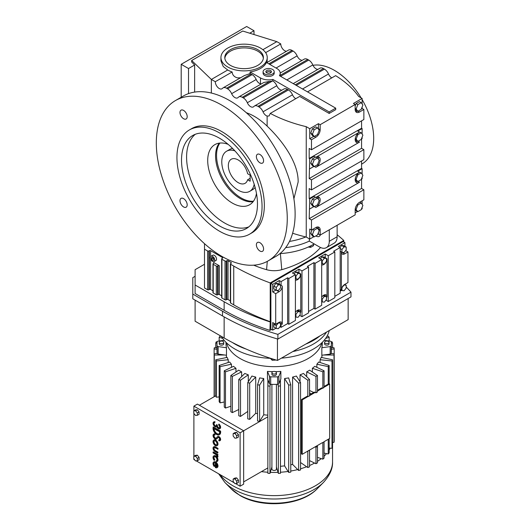 <?xml version="1.0" encoding="UTF-8"?>
<svg xmlns="http://www.w3.org/2000/svg" width="530" height="530" viewBox="0 0 530 530"><rect width="100%" height="100%" fill="white"/><g stroke="black" fill="none" stroke-linecap="round" stroke-linejoin="round"><path stroke-width="0.79" d="M215.564 155.972A34.722 20.047 60 0 1 219.281 143.12A34.722 20.047 60 0 0 215.564 155.972A34.722 20.047 60 0 0 228.205 188.051A34.722 20.047 60 0 0 253.102 201.705A34.722 20.047 60 0 1 228.205 188.051A34.722 20.047 60 0 1 215.564 155.972M253.472 201.208A34.722 20.047 60 0 1 228.874 187.103A34.722 20.047 60 0 1 216.551 155.403A34.722 20.047 60 0 1 219.89 143.047M246.357 112.744A55.557 32.078 60 0 1 267.127 126.14C282.848 141.119 298.503 162.975 298.145 182.009L293.898 198.757M234.916 150.884A23.148 13.363 -120 0 0 226.582 151.236L229.53 149.533A23.148 13.363 60 0 1 232.65 148.513M255.122 187.435A23.148 13.363 60 0 1 252.677 189.627L249.729 191.33A23.148 13.363 -120 0 0 254.201 184.288M292.62 233.233A119.217 68.827 0 0 0 306.247 237.056L306.247 126.677L309.739 128.691L309.739 138.727L311.488 139.734L315.834 137.224A6.148 3.551 120 0 0 320.18 129.698L320.18 124.682L355.173 104.476L355.173 109.491A6.148 3.551 120 0 0 356.451 112.307A6.148 3.551 120 0 0 359.519 112.002L363.865 109.491L363.865 119.528L311.488 149.765L309.195 148.446L309.195 158.477L309.739 158.795L309.195 178.55L311.488 179.869L363.865 149.632L363.865 159.662L311.488 189.906L309.195 188.581L309.195 198.618L309.739 198.935L309.195 218.685L311.488 220.01L363.865 189.766L363.865 199.803L359.519 202.314A6.148 3.551 120 0 0 355.173 209.84L355.173 214.855L320.18 235.062L320.18 230.047A6.148 3.551 120 0 0 318.908 227.231A6.148 3.551 120 0 0 315.834 227.536L311.488 230.047L311.488 220.01M215.286 81.713L211.357 79.447L227.721 70A23.148 13.363 0 0 0 232.133 71.987L215.286 81.713A5.552 3.206 -120 0 0 219.208 88.51A5.552 3.206 -120 0 0 221.984 88.788A5.552 3.206 -120 0 0 222.468 88.384A6.936 4.008 60 0 1 223.077 87.874L244.396 75.571L250.081 73.577A6.936 4.008 60 0 1 251.101 74.041L252.114 74.631L227.562 88.801A6.936 4.008 60 0 1 231.643 93.677A5.552 3.206 -120 0 0 234.903 97.573A5.552 3.206 -120 0 0 237.678 97.851A5.552 3.206 -120 0 0 238.169 97.447A6.936 4.008 60 0 1 238.778 96.937L263.847 82.461L269.803 81.368A11.574 6.685 0 0 0 272.394 81.044L243.257 97.864A6.936 4.008 60 0 1 247.338 102.741A5.552 3.206 -120 0 0 250.597 106.636A5.552 3.206 -120 0 0 253.373 106.914A5.552 3.206 -120 0 0 253.863 106.503A6.936 4.008 60 0 1 254.473 106L283.934 88.987A6.936 4.008 60 0 1 287.406 89.332L288.419 89.921L258.951 106.927A6.936 4.008 60 0 1 263.032 111.803A5.552 3.206 -120 0 0 266.298 115.699A5.552 3.206 -120 0 0 267.127 116.077L269.094 115.964L270.28 113.4A119.217 68.827 0 0 0 306.247 126.677M258.951 106.927L257.944 106.344A6.936 4.008 60 0 0 254.473 106M243.257 97.864L242.243 97.281A6.936 4.008 60 0 0 238.778 96.937M227.562 88.801L226.548 88.218A6.936 4.008 60 0 0 223.077 87.874M211.357 93.041L211.357 79.447L191.668 60.519L242.733 31.038L276.832 41.645L262.867 49.707M188.528 93.618L188.528 68.536L181.194 64.302L181.194 97.248M306.247 237.056L309.739 239.07L309.739 229.04L311.488 230.047M311.488 189.906L311.488 179.869M311.488 149.765L311.488 139.734M362.123 103.953L362.123 98.447L353.43 103.463L355.173 104.476M362.123 98.447L358.631 96.433A119.217 68.827 0 0 0 335.636 75.664L307.539 91.889M270.28 113.4L299.682 96.42L329.163 113.44L335.715 109.664L335.715 108.153L279.423 75.651A11.574 6.685 0 0 0 280.218 73.213A11.574 6.685 0 0 0 276.832 68.483L266.451 62.494A23.148 13.363 180 0 1 250.081 71.941L250.081 73.577M318.411 129.154A6.148 3.551 120 0 0 318.431 128.691L318.431 123.675L309.739 128.691M318.431 123.675L320.18 124.682M317.695 234.479L318.431 234.055L320.18 235.062M309.739 239.07L313.839 236.705M355.173 212.841L357.525 211.483M361.38 209.257L362.123 208.827L362.123 207.356M252.114 74.631A6.936 4.008 60 0 1 256.195 79.5A5.552 3.206 -120 0 0 259.455 83.395A5.552 3.206 -120 0 0 260.462 83.826L261.35 83.906M288.419 89.921A6.936 4.008 60 0 1 292.5 94.791A5.552 3.206 -120 0 0 295.76 98.686M249.716 33.211L254.002 30.733L246.669 26.5L181.194 64.302M188.528 68.536L194.643 65.005L194.643 92.094M191.668 60.519L191.668 62.03L194.643 65.005M232.133 71.987C232.425 75.048 234.247 77.022 237.579 77.903L240.607 77.758M272.394 81.044L272.87 80.944A6.936 4.008 60 0 1 276.799 85.728A5.552 3.206 -120 0 0 280.065 89.623A5.552 3.206 -120 0 0 281.914 90.16M329.282 229.808L329.282 241.282A13.886 8.016 -120 0 1 326.407 247.636A13.886 8.016 -120 0 1 319.457 246.953L309.328 241.097A55.557 32.078 0 0 1 285.683 247.643A55.557 32.078 0 0 0 309.328 241.097L309.328 238.831M289.486 241.428A55.557 32.078 0 0 0 305.823 236.956M309.739 138.727L313.839 136.362M309.195 178.55L361.573 148.307L363.865 149.632M361.573 138.9L361.573 148.307M309.195 218.685L361.573 188.448L363.865 189.766M361.573 179.041L361.573 188.448M314.396 206.64L315.834 207.469A6.148 3.551 120 0 0 319.848 202.049A6.148 3.551 120 0 0 318.908 197.127A6.148 3.551 120 0 0 315.834 197.432L314.085 196.425L309.739 198.935M315.834 197.432L359.519 172.21A6.148 3.551 120 0 0 355.504 177.623A6.148 3.551 120 0 0 356.451 182.545A6.148 3.551 120 0 0 359.519 182.24L358.088 181.412M309.195 198.618L361.573 168.374L362.123 168.692L357.776 171.197L359.519 172.21M309.739 208.966L313.839 206.601M361.38 179.153L362.123 178.723L362.123 177.252M315.834 207.469L359.519 182.24M312.468 134.15L314.151 129.817L317.516 127.869L315.767 126.862L312.402 128.803L310.726 133.143L312.402 135.534L314.151 136.541L312.468 134.15L310.726 133.143M318.431 229.523L318.431 229.04A6.148 3.551 120 0 0 317.907 226.946M318.431 234.055L318.431 232.577M310.726 233.485L312.402 235.876L314.151 236.89L312.468 234.492L310.726 233.485L312.223 229.616M309.195 158.477L361.573 128.24L362.123 128.552L357.776 131.062L359.519 132.069A6.148 3.551 120 0 0 355.504 137.482A6.148 3.551 120 0 0 356.451 142.411A6.148 3.551 120 0 0 359.519 142.106L358.088 141.278M314.396 166.499L315.834 167.328A6.148 3.551 120 0 0 319.848 161.915A6.148 3.551 120 0 0 318.908 156.986A6.148 3.551 120 0 0 315.834 157.291L314.085 156.284L309.739 158.795M315.834 157.291L359.519 132.069M361.573 160.987L361.573 168.374M318.411 199.393A6.148 3.551 120 0 0 317.907 196.842M310.726 203.381L312.402 205.773L314.151 206.779L312.468 204.388L310.726 203.381L312.402 199.048L315.516 197.253M361.38 139.012L362.123 138.588L362.123 137.111M315.834 167.328L359.519 142.106M309.739 168.832L313.839 166.466M361.573 120.847L361.573 128.24M318.411 159.258A6.148 3.551 120 0 0 317.907 156.701M315.516 157.112L312.402 158.907L310.726 163.247L312.402 165.638L314.151 166.645L312.468 164.254L310.726 163.247M355.703 111.578A6.148 3.551 120 0 0 357.518 111.128M361.38 108.908L362.123 108.484L362.123 107.007M361.202 102.648L362.884 105.039L361.202 109.372L357.843 111.313L356.16 108.922L357.843 104.589L361.202 102.648L359.459 101.641L356.094 103.582L355.173 105.947M355.173 109.001L356.094 110.306L357.843 111.313M250.081 71.941L260.462 77.936A11.574 6.685 0 0 0 272.87 79.434L329.163 111.929L329.163 113.44M272.87 79.434L272.87 80.944M362.123 174.198L362.123 168.692M362.123 204.302L362.123 200.81M362.123 108.484L363.865 109.491M362.123 134.057L362.123 128.552M329.163 111.929L335.715 108.153M326.407 247.636L334.264 243.104A13.886 8.016 -120 0 0 337.14 236.744L337.14 225.27M315.847 235.91A6.175 3.564 -120 0 0 316.125 236.082A6.175 3.564 -120 0 0 319.212 236.387A6.175 3.564 -120 0 0 320.279 235.002M355.193 209.376L356.094 210.655L357.843 211.662L355.266 208.754M220.944 57.525A23.148 13.363 0 0 0 227.721 66.972A23.148 13.363 0 0 0 252.949 69.867A23.148 13.363 0 0 0 267.239 57.525A23.148 13.363 0 0 0 260.462 48.071A23.148 13.363 0 0 0 235.234 45.176A23.148 13.363 0 0 0 220.944 57.525L220.944 60.87L223.203 66.462L227.721 70M267.06 62.845L267.239 57.525M254.002 34.543L254.002 30.733M286.531 51.244A5.552 3.206 -120 0 1 284.683 50.708A5.552 3.206 -120 0 1 280.754 43.91L276.832 41.645M267.239 62.381L288.552 50.072A6.936 4.008 60 0 1 292.023 50.416L268.783 63.838M302.226 60.307A5.552 3.206 -120 0 1 300.377 59.771A5.552 3.206 -120 0 1 297.118 55.875A6.936 4.008 60 0 0 293.037 51.006L292.023 50.416M280.211 73.014L304.253 59.135A6.936 4.008 60 0 1 307.718 59.479L280.158 75.392L280.218 73.213M317.921 69.37A5.552 3.206 -120 0 1 316.072 68.834A5.552 3.206 -120 0 1 312.813 64.938A6.936 4.008 60 0 0 308.732 60.062L307.718 59.479M293.229 83.621L319.948 68.198A6.936 4.008 60 0 1 323.419 68.542L295.263 84.8M331.773 77.897A5.552 3.206 -120 0 1 328.507 74.001A6.936 4.008 60 0 0 324.426 69.125L323.419 68.542M355.703 181.823A6.148 3.551 120 0 0 357.518 181.373M355.193 179.273L356.094 180.551L357.843 181.558L355.266 178.65M356.16 179.166L357.843 174.834L361.202 172.893L359.208 172.025M314.151 129.817L312.402 128.803M317.516 127.869L319.192 130.267L317.516 134.6L314.151 136.541M312.468 234.492L314.151 230.159L312.72 229.331M314.151 230.159L317.516 228.218L316.085 227.397M317.516 228.218L319.192 230.61L317.516 234.942L314.151 236.89M355.703 141.682A6.148 3.551 120 0 0 357.518 141.238M361.202 132.752L362.884 135.143L361.202 139.476L357.843 141.417L356.16 139.026L357.843 134.693L361.202 132.752L359.208 131.891M355.193 139.132L356.094 140.41L357.843 141.417M312.468 204.388L314.151 200.055L317.516 198.114L319.192 200.506L317.516 204.838L314.151 206.779M314.151 200.055L312.402 199.048M317.516 198.114L316.085 197.292M312.468 164.254L314.151 159.921L317.516 157.98L319.192 160.371L317.516 164.704L314.151 166.645M317.516 157.98L316.085 157.152M314.151 159.921L312.402 158.907M274.202 71.696L274.202 73.213A5.558 3.206 180 0 1 270.77 76.174A5.558 3.206 180 0 1 264.715 75.479A5.558 3.206 180 0 1 263.092 73.213L263.092 71.696A5.558 3.206 0 0 0 264.715 73.968A5.558 3.206 0 0 0 270.77 74.664A5.558 3.206 0 0 0 274.202 71.696A5.558 3.206 0 0 0 272.572 69.43A5.558 3.206 0 0 0 266.517 68.734A5.558 3.206 0 0 0 263.092 71.696M280.006 75.989A11.574 6.685 0 0 0 280.158 75.392M362.123 99.567A55.557 32.078 60 0 1 373.69 138.39A55.557 32.078 60 0 1 362.182 163.823L361.573 164.174M312.985 65.316A55.557 32.078 60 0 1 361.109 97.864M356.16 108.922L355.173 108.358M357.843 104.589L356.094 103.582M356.16 209.27L357.843 204.938L357.127 204.527M357.843 204.938L361.202 202.997L359.771 202.169M361.202 202.997L362.884 205.388L361.202 209.721L357.843 211.662M280.754 43.91L265.643 52.642M230.451 65.395A19.292 11.137 0 0 0 251.472 67.813A19.292 11.137 0 0 0 263.383 57.525A19.292 11.137 0 0 0 257.732 49.648A19.292 11.137 0 0 0 236.711 47.23A19.292 11.137 0 0 0 224.799 57.525A19.292 11.137 0 0 0 230.451 65.395M361.202 172.893L362.884 175.284L361.202 179.617L357.843 181.558M357.843 174.834L357.127 174.423M356.16 139.026L355.266 138.516M357.843 134.693L357.127 134.282M224.846 58.28A19.292 11.137 180 0 1 237.321 48.608A19.292 11.137 180 0 1 257.732 51.158A19.292 11.137 180 0 1 263.337 58.28M270.611 70.563A2.776 1.603 0 0 0 267.584 70.218A2.776 1.603 0 0 0 265.868 71.696A2.776 1.603 0 0 0 266.683 72.829A2.776 1.603 0 0 0 269.71 73.18A2.776 1.603 0 0 0 271.42 71.696A2.776 1.603 0 0 0 270.611 70.563M266.192 72.451A2.776 1.603 180 0 1 270.611 72.073A2.776 1.603 180 0 1 271.095 72.451M214.524 459.934A2.339 1.351 60 0 1 214.186 456.734A2.339 1.351 60 0 1 215.352 456.853A2.339 1.351 60 0 1 216.876 458.907A2.339 1.351 60 0 1 216.518 460.782A2.339 1.351 60 0 1 216.18 460.888L216.505 461.736A3.273 1.888 -120 0 0 216.989 461.59A3.273 1.888 -120 0 0 217.485 458.973A3.273 1.888 -120 0 0 215.352 456.091A3.273 1.888 -120 0 0 213.716 455.926A3.273 1.888 -120 0 0 214.193 460.404L214.855 459.742A2.339 1.351 60 0 1 214.358 456.661M214.193 460.404L214.855 459.742M216.18 460.888L216.505 460.696A2.339 1.351 60 0 0 216.671 460.669M217.141 461.484A3.273 1.888 -120 0 0 217.313 461.405A3.273 1.888 -120 0 0 217.817 458.781A3.273 1.888 -120 0 0 215.677 455.899A3.273 1.888 -120 0 0 214.047 455.74A3.273 1.888 -120 0 0 213.888 455.846M217.664 457.046A1.948 1.126 -120 0 0 216.671 454.945L217.664 455.515L217.989 454.568L213.365 451.898L213.04 452.845L215.922 454.608A1.769 1.02 60 0 1 217.002 456.661L217.989 456.853A1.948 1.126 -120 0 0 217.565 455.462M217.141 445.65A3.273 1.888 -120 0 0 217.313 445.571A3.273 1.888 -120 0 0 217.817 442.947A3.273 1.888 -120 0 0 215.677 440.066A3.273 1.888 -120 0 0 214.047 439.907A3.273 1.888 -120 0 0 213.888 440.013M219.499 439.82A1.405 0.808 60 0 1 219.089 439.741L218.83 440.728A2.339 1.351 -120 0 0 219.824 440.755A2.339 1.351 -120 0 0 220.182 438.886A2.339 1.351 -120 0 0 218.658 436.826A2.339 1.351 -120 0 0 217.485 436.707A2.339 1.351 -120 0 0 217.307 436.852L216.101 438.138A1.868 1.08 60 0 1 214.418 436.985A1.868 1.08 60 0 1 214.266 434.944M216.578 438.953A2.802 1.616 -120 0 0 216.75 438.873A2.802 1.616 -120 0 0 216.969 438.694L218.135 437.455M216.101 438.138A1.868 1.08 60 0 1 215.955 438.25A1.868 1.08 60 0 1 214.087 437.171A1.868 1.08 60 0 1 214.087 435.017A1.868 1.08 60 0 1 214.882 435.037L215.14 434.05A2.802 1.616 -120 0 0 213.948 434.017A2.802 1.616 -120 0 0 213.795 434.13M219.977 440.642A2.339 1.351 -120 0 0 220.149 440.562A2.339 1.351 -120 0 0 220.506 438.694A2.339 1.351 -120 0 0 218.983 436.634A2.339 1.351 -120 0 0 217.817 436.521A2.339 1.351 -120 0 0 217.664 436.634M219.4 434.686A5.141 2.968 -120 0 0 219.572 434.6A5.141 2.968 -120 0 0 220.632 432.248L220.632 431.155L213.365 426.961L213.04 428.247A5.141 2.968 -120 0 0 215.286 433.414A5.141 2.968 -120 0 0 219.241 434.792A5.141 2.968 -120 0 0 220.308 432.44L220.308 431.341L213.04 427.147M197.326 455.171L195.55 455.33L193.788 456.35L193.788 458.708L195.557 460.914L197.326 460.755L199.094 459.735L199.094 457.377L197.326 455.171L195.557 456.191L193.788 456.35M238.447 480.094L236.678 477.894L234.909 478.053L233.14 479.074L233.14 481.432L234.909 483.632L236.678 483.479L236.678 481.114L238.447 480.094L238.447 482.452L236.678 483.479M235.565 483.579L240.11 486.202L240.11 432.825L193.887 406.139L193.887 410.849M193.887 413.393L193.887 456.29M193.887 458.841L193.887 459.517L194.901 460.1M196.206 460.855L234.26 482.823M236.678 432.447L234.909 432.606L233.14 433.626L233.14 435.991L234.909 438.191L236.678 438.032L238.447 437.011L238.447 434.653L236.678 432.447L234.909 433.467L233.14 433.626M197.326 409.73L195.55 409.889L193.788 410.909L193.788 413.267L195.557 415.474L197.326 415.315L199.094 414.294L199.094 411.929L197.326 409.73L195.557 410.75L193.788 410.909M219.407 427.836A1.868 1.08 60 0 1 218.042 427.147A1.868 1.08 60 0 1 217.333 425.385L216.671 424.623L216.346 425.192A1.868 1.08 60 0 1 215.955 426.047A1.868 1.08 60 0 1 214.087 424.967A1.868 1.08 60 0 1 214.087 422.814A1.868 1.08 60 0 1 214.69 422.761L215.021 421.807A2.783 1.61 -120 0 0 213.961 421.834A2.783 1.61 -120 0 0 213.802 421.94M219.87 428.637A2.783 1.61 -120 0 0 220.043 428.558A2.783 1.61 -120 0 0 220.526 426.537A2.783 1.61 -120 0 0 218.983 424.099L218.658 425.047A1.868 1.08 60 0 1 219.599 426.67A1.868 1.08 60 0 1 219.261 427.955A1.868 1.08 60 0 1 217.817 427.452A1.868 1.08 60 0 1 217.002 425.577L217.333 425M216.565 426.729A2.783 1.61 -120 0 0 216.697 426.676L216.412 426.842A2.783 1.61 -120 0 0 216.671 426.617A2.783 1.61 -120 0 0 219.718 428.743A2.783 1.61 -120 0 0 220.202 426.729A2.783 1.61 -120 0 0 218.658 424.285M214.69 422.761L215.021 421.807M216.107 425.928A1.868 1.08 60 0 1 214.418 424.782A1.868 1.08 60 0 1 214.266 422.741M217.664 449.321L217.664 448.552L215.021 447.028A2.802 1.616 -120 0 0 213.623 446.889A2.802 1.616 -120 0 0 213.192 449.135A2.802 1.616 -120 0 0 215.021 451.606L217.664 453.13L217.664 452.368L215.021 450.844A1.868 1.08 60 0 1 213.802 449.195A1.868 1.08 60 0 1 214.087 447.698A1.868 1.08 60 0 1 215.021 447.79L217.989 449.129L217.989 448.367L215.352 446.843A2.802 1.616 -120 0 0 213.948 446.704A2.802 1.616 -120 0 0 213.795 446.81M217.664 453.13L217.989 452.183L215.352 450.652A1.868 1.08 60 0 1 214.18 449.155A1.868 1.08 60 0 1 214.266 447.631M214.193 466.506L214.524 466.036A2.339 1.351 60 0 1 214.186 462.836A2.339 1.351 60 0 1 215.352 462.955L215.352 467.533A3.273 1.888 -120 0 0 216.989 467.692A3.273 1.888 -120 0 0 217.485 465.075A3.273 1.888 -120 0 0 215.352 462.193A3.273 1.888 -120 0 0 213.716 462.027A3.273 1.888 -120 0 0 214.193 466.506L214.855 465.85A2.339 1.351 60 0 1 214.358 462.763M217.141 467.586A3.273 1.888 -120 0 0 217.313 467.506A3.273 1.888 -120 0 0 217.817 464.883A3.273 1.888 -120 0 0 215.677 462.001A3.273 1.888 -120 0 0 214.047 461.842A3.273 1.888 -120 0 0 213.888 461.948M197.326 415.315L197.326 412.95L195.557 410.75M197.326 412.95L199.094 411.929M214.882 435.037L214.816 434.236A2.802 1.616 -120 0 0 213.623 434.209A2.802 1.616 -120 0 0 213.623 437.442A2.802 1.616 -120 0 0 216.425 439.059A2.802 1.616 -120 0 0 216.644 438.886L217.843 437.608A1.405 0.808 60 0 1 217.956 437.522A1.405 0.808 60 0 1 218.658 437.588A1.405 0.808 60 0 1 219.572 438.82A1.405 0.808 60 0 1 219.354 439.946A1.405 0.808 60 0 1 218.757 439.933M240.11 486.202L243.648 484.162L243.648 430.784L197.425 404.099L193.887 406.139M240.11 432.825L267.855 416.812M197.326 460.755L197.326 458.397L195.557 456.191M197.326 458.397L199.094 457.377M236.678 481.114L234.909 478.915L236.678 477.894M217.664 455.515L217.664 454.753L213.04 452.083M236.678 438.032L236.678 435.673L238.447 434.653M234.909 478.915L233.14 479.074M215.352 440.258A3.273 1.888 -120 0 0 213.716 440.099A3.273 1.888 -120 0 0 213.219 442.716A3.273 1.888 -120 0 0 215.352 445.598A3.273 1.888 -120 0 0 216.989 445.757A3.273 1.888 -120 0 0 217.485 443.14A3.273 1.888 -120 0 0 215.352 440.258M214.69 421.999A2.783 1.61 -120 0 0 213.63 422.019A2.783 1.61 -120 0 0 213.63 425.232A2.783 1.61 -120 0 0 216.412 426.842M214.524 466.036L214.855 465.85M217.002 425.192L216.346 424.808M236.678 435.673L234.909 433.467M216.015 463.498L216.015 466.99A2.339 1.351 -120 0 0 216.518 466.884A2.339 1.351 -120 0 0 216.015 463.498M219.645 431.725L213.703 428.624A4.207 2.425 -120 0 0 215.538 432.858A4.207 2.425 -120 0 0 218.777 433.984A4.207 2.425 -120 0 0 219.645 432.056L219.645 431.725M215.352 441.02A2.339 1.351 -120 0 0 214.186 440.907A2.339 1.351 -120 0 0 213.828 442.775A2.339 1.351 -120 0 0 215.352 444.836A2.339 1.351 -120 0 0 216.518 444.948A2.339 1.351 -120 0 0 216.876 443.08A2.339 1.351 -120 0 0 215.352 441.02M267.855 415.175A48.151 27.799 180 0 1 263.741 414.758L259.614 421.337A60.188 34.748 180 0 1 257.553 421.019L257.553 384.78L259.68 377.89A48.151 27.799 0 0 0 263.741 378.519L259.614 385.098L259.614 421.337M257.553 413.711A48.151 27.799 180 0 1 255.732 413.301L249.696 419.363A60.188 34.748 180 0 1 247.762 418.846L247.762 382.607A60.188 34.748 0 0 0 249.696 383.13L255.732 377.062L255.732 413.301M247.762 411.426L240.514 416.428A60.188 34.748 180 0 1 238.772 415.725L238.772 379.487A60.188 34.748 0 0 0 240.514 380.195L248.292 374.823L248.292 381.779M238.772 409.505L232.359 412.618A60.188 34.748 180 0 1 231.603 412.188A60.188 34.748 180 0 1 230.855 411.75L230.855 375.512A60.188 34.748 0 0 0 231.603 375.949A60.188 34.748 0 0 0 232.359 376.38L232.359 412.618M230.855 406.245L225.475 408.047A60.188 34.748 180 0 1 224.256 407.04L224.256 370.801L233.551 366.316A48.151 27.799 0 0 0 235.963 368.304L225.475 371.808L225.475 408.047M224.256 401.972L220.069 402.86A60.188 34.748 180 0 1 219.168 401.74L219.168 365.508A60.188 34.748 0 0 0 220.069 366.621L220.069 402.86M219.168 396.91L216.306 397.202A60.188 34.748 180 0 1 215.756 396.016L215.756 359.777L227.151 357.399A48.151 27.799 0 0 0 228.238 359.738L216.306 360.963L216.306 397.202M199.386 405.231L215.756 395.784M243.648 481.896L267.855 467.917M216.339 463.902L216.339 466.804A2.339 1.351 -120 0 0 216.671 466.771M214.027 428.478A4.207 2.425 -120 0 0 215.776 432.573A4.207 2.425 -120 0 0 218.93 433.878M216.671 444.836A2.339 1.351 60 0 1 215.677 444.643A2.339 1.351 60 0 1 214.2 442.735A2.339 1.351 60 0 1 214.358 440.827M240.514 416.428L240.514 380.195M226.423 357.551L226.423 355.239M214.305 355.02A60.188 34.748 0 0 1 214.12 353.795L217.115 353.49A1.391 0.802 0 0 0 218.155 354.106L224.74 355.007L214.305 355.02L214.305 396.619M228.238 362.493L228.238 359.738M249.696 419.363L249.696 383.13M226.502 342.824A48.151 27.799 0 0 0 240.11 358.518A48.151 27.799 0 0 0 289.36 365.236A48.151 27.799 0 0 0 321.816 342.824M230.855 375.512L238.659 370.159A48.151 27.799 0 0 0 240.11 371.033A48.151 27.799 0 0 0 241.634 371.875L232.359 376.38M241.634 376.638L241.634 371.875M238.772 379.487L244.847 373.431A48.151 27.799 0 0 0 248.292 374.823M247.762 382.607L251.929 376.035A48.151 27.799 0 0 0 255.732 377.062M263.741 414.758L263.741 378.519M272.957 371.656A48.151 27.799 180 0 1 267.458 371.397L267.458 378.91L269.439 383.713A1.391 0.802 0 0 0 270.499 384.316L269.975 386.045A60.188 34.748 0 0 1 267.855 385.939L267.855 473.283A60.188 34.748 0 0 0 269.975 473.389L269.975 386.045M267.458 371.397L269.439 376.201A1.391 0.802 0 0 0 270.704 376.817A57.18 33.012 0 0 0 277.614 376.817A1.391 0.802 0 0 0 278.879 376.201L280.86 371.397A48.151 27.799 180 0 1 275.361 371.656M280.86 371.397L280.86 378.91L280.45 379.911L280.469 473.283A60.188 34.748 0 0 1 278.343 473.389L276.415 467.016M280.469 472.237A58.38 33.708 0 0 0 288.088 471.455L284.584 465.863A48.151 27.799 180 0 1 280.469 466.281M284.584 465.863L284.584 378.519A48.151 27.799 0 0 0 288.638 377.89L290.765 384.78L290.765 472.124A60.188 34.748 0 0 1 288.704 472.442L288.088 471.455M290.765 471.037A58.38 33.708 0 0 0 297.721 469.567L292.587 464.406A48.151 27.799 180 0 1 290.765 464.817M292.587 464.406L292.587 377.062A48.151 27.799 0 0 0 296.396 376.035L300.556 382.607L300.556 469.951A60.188 34.748 0 0 1 298.628 470.474L297.721 469.567M300.033 381.779L300.033 374.823A48.151 27.799 0 0 0 303.471 373.431L309.546 379.487L309.546 395.943A60.188 34.748 0 0 1 307.804 396.645L302.186 399.892L301.53 399.514L301.53 453.945L302.186 454.323L307.804 451.083L307.804 467.539L300.556 462.531M306.691 376.638L306.691 371.875A48.151 27.799 0 0 0 309.659 370.159L317.463 375.512A60.188 34.748 0 0 1 315.959 376.38L306.691 371.875M312.362 372.014L312.362 368.304A48.151 27.799 0 0 0 314.767 366.316L324.069 370.801A60.188 34.748 0 0 1 322.843 371.808L312.362 368.304M316.867 367.33L316.867 364.216A48.151 27.799 0 0 0 318.643 362.017L329.15 365.508L329.15 383.707M320.08 362.493L320.08 359.738A48.151 27.799 0 0 0 321.167 357.399L332.562 359.777L332.562 447.121A60.188 34.748 0 0 1 332.012 448.314L329.15 448.016M321.895 357.551L321.895 355.239M322.306 342.34L322.306 343.871A48.151 27.799 180 0 1 321.842 347.74L321.842 355.246L330.17 354.106A1.391 0.802 0 0 0 331.204 353.49A1.391 0.802 0 0 0 331.23 353.377A57.18 33.012 0 0 0 331.336 351.377L331.336 343.871A57.18 33.012 0 0 0 331.23 341.87A1.391 0.802 0 0 0 330.826 341.353A1.391 0.802 0 0 0 330.17 341.141L324.161 340.32M231.451 367.33L231.451 364.216L220.069 366.621M219.168 365.508L229.675 362.017A48.151 27.799 0 0 0 231.451 364.216M267.855 385.939L267.875 379.911M224.256 370.801A60.188 34.748 0 0 0 225.475 371.808M215.756 359.777A60.188 34.748 0 0 0 216.306 360.963M216.995 343.241L215.756 342.983A60.188 34.748 0 0 1 216.306 341.79L217.088 341.876A57.18 33.012 0 0 0 216.982 343.871A57.18 33.012 0 0 0 217.088 345.865A1.391 0.802 0 0 0 218.155 346.593L226.482 347.74A48.151 27.799 180 0 1 226.012 343.871L226.012 342.34M226.482 347.74L226.482 355.246L224.74 355.007M235.963 372.014L235.963 368.304M257.553 384.78A60.188 34.748 0 0 0 259.614 385.098M329.15 450.043A58.38 33.708 0 0 0 330.223 448.128M324.069 456.217A58.38 33.708 0 0 0 326.546 453.607L324.069 453.084M317.463 461.332A58.38 33.708 0 0 0 321.273 458.629L317.463 457.357M309.546 465.532A58.38 33.708 0 0 0 314.568 463.054L309.546 460.61M300.556 468.785A58.38 33.708 0 0 0 306.638 466.731M271.903 467.016L270.287 472.356A58.38 33.708 0 0 0 278.031 472.356M261.442 471.62A58.38 33.708 0 0 0 267.855 472.237M216.982 347.74L214.305 347.74A60.188 34.748 0 0 0 214.12 348.965L214.12 396.725M331.336 347.74L334.013 347.74A60.188 34.748 0 0 1 334.198 348.965L334.198 353.795A60.188 34.748 0 0 1 334.013 355.02L323.578 355.007M309.354 450.182L309.546 450.374A60.188 34.748 180 0 1 307.804 451.083L316.755 445.916L317.463 446.399A60.188 34.748 180 0 1 315.959 447.274L315.959 463.724L314.568 463.054M307.804 467.539A60.188 34.748 0 0 0 309.546 466.831L309.546 450.374M326.897 336.424L328.249 336.139A60.188 34.748 0 0 1 329.15 337.252L325.625 338.425M317.463 390.312L321.683 387.88L322.843 388.265A60.188 34.748 0 0 0 324.069 387.258L324.069 370.801M322.843 442.702L324.062 441.695A60.188 34.748 180 0 1 322.843 442.702L322.843 459.159A60.188 34.748 0 0 0 324.069 458.145L324.069 441.695L329.68 438.449L329.68 384.011L324.069 387.258M309.546 392.803L311.349 393.843M309.546 390.477L313.694 392.492M322.843 371.808L322.843 388.265M322.843 459.159L321.273 458.629M332.562 347.74L332.562 342.983L331.329 343.241M328.249 439.277L328.249 453.965A60.188 34.748 0 0 0 329.15 452.852L329.15 438.754M329.15 365.508A60.188 34.748 0 0 1 328.249 366.621L316.867 364.216M321.842 347.74L330.17 346.593A1.391 0.802 0 0 0 331.23 345.865A57.18 33.012 0 0 0 331.336 343.871M329.077 342.353L329.077 343.871A2.259 1.305 180 0 1 327.686 345.07A2.259 1.305 180 0 1 325.228 344.792A2.259 1.305 180 0 1 324.565 343.871L324.565 342.353A2.259 1.305 180 0 1 325.957 341.154A2.259 1.305 180 0 1 328.421 341.433A2.259 1.305 180 0 1 329.077 342.353A2.259 1.305 180 0 1 327.686 343.559A2.259 1.305 180 0 1 325.228 343.274A2.259 1.305 180 0 1 324.565 342.353M317.463 389.815L317.894 390.06M331.23 341.876L332.012 341.79A60.188 34.748 0 0 1 332.562 342.983M334.013 355.02L334.013 442.365L332.562 442.365M332.562 359.777A60.188 34.748 0 0 1 332.012 360.963L320.08 359.738M309.546 394.883L314.403 392.081L315.959 392.836A60.188 34.748 0 0 0 317.463 391.968L317.463 375.512M315.959 376.38L315.959 392.836M309.546 379.487A60.188 34.748 0 0 1 307.804 380.195L300.033 374.823M288.704 472.442L288.704 385.098L284.584 378.519M280.469 385.939A60.188 34.748 0 0 1 278.343 386.045L277.819 384.316A1.391 0.802 0 0 0 278.879 383.713L280.45 379.911M288.704 385.098A60.188 34.748 0 0 0 290.765 384.78M329.15 337.252L329.15 341.002M301.53 399.514L307.208 396.235L307.804 396.645L307.804 380.195M332.012 360.963L332.012 448.314M328.249 453.965L326.546 453.607M328.249 366.621L328.249 384.084M315.959 463.724A60.188 34.748 0 0 0 317.463 462.856L317.463 446.399M315.959 447.274L315.111 446.863M298.628 470.474L298.628 383.13L292.587 377.062M298.628 383.13A60.188 34.748 0 0 0 300.556 382.607M276.415 372.762L276.415 374.273A2.259 1.305 180 0 1 275.024 375.478A2.259 1.305 180 0 1 272.566 375.194A2.259 1.305 180 0 1 271.903 374.273L271.903 372.762A2.259 1.305 180 0 1 273.294 371.557A2.259 1.305 180 0 1 275.759 371.841A2.259 1.305 180 0 1 276.415 372.762A2.259 1.305 180 0 1 275.024 373.961A2.259 1.305 180 0 1 272.566 373.683A2.259 1.305 180 0 1 271.903 372.762M270.287 472.356L269.975 473.389M222.699 338.425L219.168 337.252L219.168 341.002M219.168 337.252A60.188 34.748 0 0 1 220.069 336.139L221.421 336.424A55.557 32.078 0 0 0 234.876 349.018A55.557 32.078 0 0 0 270.717 358.353M224.157 340.32L218.155 341.141A1.391 0.802 0 0 0 217.088 341.87M223.753 342.353L223.753 343.871A2.259 1.305 180 0 1 222.361 345.07A2.259 1.305 180 0 1 219.904 344.792A2.259 1.305 180 0 1 219.241 343.871L219.241 342.353A2.259 1.305 180 0 1 220.632 341.154A2.259 1.305 180 0 1 223.09 341.433A2.259 1.305 180 0 1 223.753 342.353A2.259 1.305 180 0 1 222.361 343.559A2.259 1.305 180 0 1 219.904 343.274A2.259 1.305 180 0 1 219.241 342.353M215.756 347.74L215.756 342.983M276.415 384.363L276.415 469.13A2.259 1.305 180 0 1 275.024 470.335A2.259 1.305 180 0 1 272.566 470.05A2.259 1.305 180 0 1 271.903 469.13L271.903 384.363M334.013 442.365A60.188 34.748 0 0 0 334.198 441.139L334.198 353.795L331.204 353.49M216.982 343.871L216.982 351.377A57.18 33.012 0 0 0 217.088 353.377A1.391 0.802 0 0 0 217.115 353.49M334.198 348.965L331.336 349.25M315.111 392.425L309.546 395.638M329.68 384.011L329.031 383.634L324.069 386.502M278.343 386.045L278.343 473.389M322.512 388.152L317.463 391.067M316.755 445.916L322.512 442.59M270.499 384.316A1.391 0.802 0 0 0 270.704 384.329A57.18 33.012 0 0 0 277.614 384.329A1.391 0.802 0 0 0 277.819 384.316M216.982 349.25L214.12 348.965M302.186 399.892L302.186 454.323M281.423 358.141A55.557 32.078 0 0 0 329.243 330.534M234.876 344.03A55.557 32.078 0 0 0 246.026 349.012A55.557 32.078 0 0 1 234.876 344.03A55.557 32.078 0 0 1 232.398 342.506A55.557 32.078 0 0 0 234.876 344.03M292.818 351.562A55.557 32.078 0 0 0 326.493 332.125A55.557 32.078 0 0 1 292.818 351.562M270.313 358.346L272.235 360.274L276.084 360.036M272.235 360.274L272.235 358.843M279.973 253.605A55.557 32.078 0 0 0 314.23 243.932M313.548 244.33L313.548 245.695L310.6 247.397L310.6 245.92M253.698 265.172A85.906 49.595 0 0 0 266.57 269.684A17.179 9.918 0 0 0 281.761 269.684A85.906 49.595 0 0 0 320.524 247.497M310.6 247.397L308.261 247.033M337.14 234.744A211.536 122.132 180 0 1 343.784 240.448L270.221 282.921A211.536 122.132 180 0 1 233.737 266.067L230.623 264.271A0.875 0.503 180 0 1 230.365 263.913A0.875 0.503 180 0 1 230.623 263.556L231.153 263.251A0.875 0.503 0 0 0 231.405 262.893A0.875 0.503 0 0 0 231.153 262.535L228.032 260.733A0.875 0.503 0 0 0 226.8 260.733L226.27 261.045A0.875 0.503 180 0 1 225.031 261.045L221.911 259.243A0.875 0.503 180 0 1 221.659 258.885A0.875 0.503 180 0 1 221.911 258.527L222.448 258.223A0.875 0.503 0 0 0 222.699 257.865A0.875 0.503 0 0 0 222.448 257.507L210.622 250.683A0.875 0.503 0 0 0 209.383 250.683L208.853 250.988A0.875 0.503 180 0 1 207.614 250.988L204.5 249.193L204.5 243.674M270.221 282.921L270.221 321.697A211.536 122.132 180 0 1 233.737 304.849L230.623 303.047A0.875 0.503 180 0 1 230.365 302.69L230.365 263.913M212.954 290.804L210.622 289.459A0.875 0.503 0 0 0 209.383 289.459L208.853 289.764A0.875 0.503 180 0 1 207.614 289.764L204.5 287.969L204.5 249.193M271.532 329.455L269.916 330.382L270.221 321.697M343.784 240.448L343.784 241.958M275.706 324.281L272.685 322.538L272.685 330.124L270.876 329.077L270.876 283.298L272.685 284.345L272.685 291.931L275.706 293.673L278.985 291.772A4.644 2.683 120 0 0 282.271 286.087L282.271 324.281A4.644 2.683 120 0 0 281.311 322.154A4.644 2.683 120 0 0 278.985 322.379L275.706 324.281L275.706 293.673M344.937 246.324L344.937 242.627L343.129 241.581L270.876 283.298M230.365 300.861L228.032 299.516A0.875 0.503 0 0 0 226.8 299.516L226.27 299.821A0.875 0.503 180 0 1 225.031 299.821L221.911 298.019A0.875 0.503 180 0 1 221.659 297.661L221.659 258.885M213.736 262.535L219.327 265.762A0.875 0.503 0 0 0 218.088 265.762L217.558 266.067A0.875 0.503 180 0 1 216.326 266.067L213.206 264.271A0.875 0.503 180 0 1 212.954 263.913A0.875 0.503 180 0 1 213.206 263.556L213.736 263.251A0.875 0.503 0 0 0 213.994 262.893A0.875 0.503 0 0 0 213.736 262.535L213.736 263.251M221.659 295.833L219.327 294.488A0.875 0.503 0 0 0 218.088 294.488L217.558 294.793A0.875 0.503 180 0 1 216.326 294.793L213.206 292.997A0.875 0.503 180 0 1 212.954 292.639L212.954 263.913M214.127 261.548L215.895 260.528A3.081 1.776 -120 0 0 216.366 258.064A3.081 1.776 -120 0 0 214.358 255.354A3.081 1.776 -120 0 0 212.815 255.202L211.053 256.222A3.081 1.776 -120 0 0 210.576 258.686A3.081 1.776 -120 0 0 212.59 261.396A3.081 1.776 -120 0 0 214.127 261.548A3.081 1.776 -120 0 0 214.597 259.084A3.081 1.776 -120 0 0 212.59 256.374A3.081 1.776 -120 0 0 211.053 256.222M204.5 264.265L195.106 269.69L195.106 285.001L224.144 301.762A213.689 123.371 0 0 0 269.916 321.869M345.633 250.61L347.958 251.955L347.958 282.563L344.672 284.458A4.644 2.683 120 0 0 341.386 290.148L341.386 251.955A4.644 2.683 120 0 0 342.353 254.082A4.644 2.683 120 0 0 344.672 253.85L347.958 251.955M344.937 242.627L338.372 246.417L340.18 247.464L340.18 251.26L341.386 251.955M279.257 284.252L279.257 280.549L272.685 284.345M279.257 280.549L281.066 281.596L287.631 277.806L288.843 278.502L295.409 274.706L292.394 272.963L298.96 269.174L301.981 270.916L308.546 267.12L307.34 266.424L313.906 262.635L315.118 263.331L321.683 259.541L318.662 257.799L325.235 254.002L328.249 255.745L334.821 251.955L333.615 251.26L340.18 247.464M195.106 285.001L195.106 293.514L224.144 310.275A213.689 123.371 0 0 0 269.916 330.382M195.106 276.315L192.794 277.647L192.794 294.064L222.507 311.223A216.008 124.709 0 0 0 277.886 334.364L350.979 292.162A216.008 124.709 0 0 0 346.203 287.008M279.946 326.725L281.066 327.374L287.631 323.578L288.843 324.281L295.409 320.484L295.409 274.706M272.685 330.124L275.892 328.269M340.18 291.149L341.578 290.347M334.821 296.336L340.18 293.242L340.18 251.26M325.923 300.179L328.249 301.524L334.821 297.734L334.821 251.955M308.546 311.507L313.906 308.414L315.118 309.109L321.683 305.32L321.683 259.541M299.649 315.35L301.981 316.695L308.546 312.899L308.546 267.12M346.203 247.053L344.069 246.867L341.936 249.517L341.936 252.366L344.069 252.552L346.203 249.902L346.203 247.053L343.791 245.662L341.658 245.469L340.094 247.411M272.685 291.931L275.892 290.076M274.407 323.532L273.838 324.241L273.838 327.083L276.249 328.481L278.382 328.673L280.516 326.016L280.516 323.174L279.072 322.339M273.838 286.048L273.838 288.89L276.249 290.288L278.382 290.48L280.516 287.823L280.516 284.981L278.104 283.583L275.971 283.398L273.838 286.048L276.249 287.439L276.249 290.288M288.843 324.281L288.843 278.502M315.118 309.109L315.118 263.331M298.96 272.87L298.96 269.174M295.409 280.045A4.644 2.683 120 0 0 300.199 276.474L300.225 273.599L297.807 272.208L295.674 272.016L294.117 273.957M328.249 301.524L328.249 255.745M325.235 257.706L325.235 254.002M326.5 296.721L327.043 297.032L327.043 258.839A4.644 2.683 120 0 1 326.5 261.257M313.906 308.414L313.906 262.635M301.981 316.695L301.981 270.916M300.225 311.885L300.768 312.203L300.768 274.01A4.644 2.683 120 0 1 300.225 276.421M280.516 285.074L281.066 285.385L281.066 281.596M281.066 327.374L281.066 323.578L282.271 324.281M287.631 323.578L287.631 277.806M326.5 258.435L324.367 258.243L322.233 260.892L322.233 263.741L324.367 263.933L326.5 261.277L326.5 258.435L324.082 257.037L321.948 256.851L320.385 258.792M192.794 294.064L192.794 298.794L222.507 315.953A216.008 124.709 0 0 0 277.886 339.094L277.886 334.364M277.886 339.094L350.979 296.893L350.979 292.162M325.235 295.899A4.644 2.683 120 0 0 324.996 294.706M326.5 296.628L324.367 296.436L322.233 299.092L322.233 301.934L324.367 302.127L326.5 299.47L326.5 296.628L323.664 295.197M298.96 311.064A4.644 2.683 120 0 0 298.721 309.871M300.225 311.792L298.092 311.607L295.959 314.257L295.959 317.106L298.092 317.291L300.225 314.641L300.225 311.792L297.39 310.361M212.59 257.434L211.503 257.534L211.503 258.985L212.59 260.336L213.676 260.237L213.676 258.786L212.59 257.434M340.18 289.453L341.386 290.148M341.936 287.737L341.936 290.559L344.069 290.745L346.203 288.095L346.203 285.246L343.937 284.981M341.936 290.559L340.18 289.546M346.203 285.246L344.752 284.411M344.069 285.06L341.956 287.684M341.936 249.517L340.18 248.504M344.069 246.867L341.658 245.469M341.936 252.366L341.393 252.048M281.066 285.385L282.271 286.087M280.516 323.174L278.382 322.982L276.249 325.639L276.249 328.481M276.249 325.639L273.838 324.241M280.516 284.981L278.382 284.789L276.249 287.439M278.382 284.789L275.971 283.398M300.225 273.599L298.092 273.414L295.959 276.064L295.409 275.746M298.092 273.414L295.674 272.016M295.959 276.064L295.959 278.912L295.409 278.594M295.959 278.912L298.092 279.098L300.225 276.448M327.043 297.032A4.644 2.683 120 0 0 326.082 294.912A4.644 2.683 120 0 0 323.764 295.137A4.644 2.683 120 0 0 321.683 297.191M321.683 264.874A4.644 2.683 120 0 0 326.473 261.303M300.768 312.203A4.644 2.683 120 0 0 299.808 310.077A4.644 2.683 120 0 0 297.489 310.308A4.644 2.683 120 0 0 295.409 312.362M322.233 263.741L321.683 263.423M322.233 260.892L321.683 260.581M324.367 258.243L321.948 256.851M322.233 299.092L321.683 298.774M324.367 296.436L323.022 295.66M322.233 301.934L321.683 301.616M295.959 314.257L295.409 313.945M298.092 311.607L296.747 310.832M295.959 317.106L295.409 316.788M212.59 260.336L213.676 259.707M211.503 258.985L213.093 258.064M348.15 298.522L348.15 319.616L305.691 344.129A55.557 32.078 0 0 0 319.901 335.927M277.442 338.962L277.442 360.44L305.691 344.129M195.106 300.132L195.106 321.22L224.144 337.988A213.689 123.371 0 0 0 277.442 360.44M226.582 151.236A23.148 13.363 -120 0 0 223.031 169.779A23.148 13.363 -120 0 0 238.156 190.184A23.148 13.363 -120 0 0 249.729 191.33M250.14 175.172L247.623 173.721A13.886 8.016 -120 0 0 238.156 159.941A13.886 8.016 -120 0 0 231.213 159.252A13.886 8.016 -120 0 0 229.079 170.382A13.886 8.016 -120 0 0 238.156 182.618A13.886 8.016 -120 0 0 245.098 183.307A13.886 8.016 -120 0 0 247.623 179.769L250.14 181.22L250.14 175.172M247.623 179.769L250.14 178.319M187.189 116.653A5.095 2.942 -120 0 0 184.97 111.525A5.095 2.942 -120 0 0 181.048 110.16A5.095 2.942 -120 0 0 179.988 112.493A5.095 2.942 -120 0 0 182.214 117.62A5.095 2.942 -120 0 0 186.136 118.985A5.095 2.942 -120 0 0 187.189 116.653M183.592 206.939A5.095 2.942 -120 0 0 186.136 207.19A5.095 2.942 -120 0 0 186.918 203.109A5.095 2.942 -120 0 0 183.592 198.624A5.095 2.942 -120 0 0 181.048 198.372A5.095 2.942 -120 0 0 180.266 202.453A5.095 2.942 -120 0 0 183.592 206.939M259.985 162.836A5.095 2.942 -120 0 0 262.529 163.088A5.095 2.942 -120 0 0 263.311 159.007A5.095 2.942 -120 0 0 259.985 154.522A5.095 2.942 -120 0 0 257.434 154.27A5.095 2.942 -120 0 0 256.652 158.351A5.095 2.942 -120 0 0 259.985 162.836M263.582 248.968A5.095 2.942 -120 0 0 261.363 243.84A5.095 2.942 -120 0 0 257.434 242.475A5.095 2.942 -120 0 0 256.381 244.807A5.095 2.942 -120 0 0 258.607 249.935A5.095 2.942 -120 0 0 262.529 251.299A5.095 2.942 -120 0 0 263.582 248.968M156.31 142.928A92.598 53.457 60 0 1 175.49 100.541A92.598 53.457 60 0 1 246.841 125.345A92.598 53.457 60 0 1 287.26 218.532A92.598 53.457 60 0 1 268.087 260.919A92.598 53.457 60 0 1 196.729 236.115A92.598 53.457 60 0 1 156.31 142.928M189.402 129.929L191.694 128.605A60.188 34.748 60 0 1 238.076 144.73A60.188 34.748 60 0 1 264.344 205.302A60.188 34.748 60 0 1 251.882 232.856L249.59 234.174A60.188 34.748 60 0 1 203.209 218.049A60.188 34.748 60 0 1 176.934 157.483A60.188 34.748 60 0 1 189.402 129.929A60.188 34.748 60 0 1 235.784 146.055A60.188 34.748 60 0 1 262.052 206.627A60.188 34.748 60 0 1 249.59 234.174M175.49 100.541L183.347 96.003A92.598 53.457 60 0 1 254.698 120.814A92.598 53.457 60 0 1 295.117 213.994A92.598 53.457 60 0 1 275.938 256.381L268.087 260.919M181.518 160.126A53.702 31.005 60 0 1 192.642 135.541A53.702 31.005 60 0 1 234.028 149.93A53.702 31.005 60 0 1 257.467 203.977A53.702 31.005 60 0 1 246.351 228.562A53.702 31.005 60 0 1 204.964 214.173A53.702 31.005 60 0 1 181.518 160.126M248.762 226.893A53.702 31.005 60 0 1 208.396 209.456A53.702 31.005 60 0 1 186.593 157.198A53.702 31.005 60 0 1 195.298 134.289M256.467 193.397A34.722 20.047 60 0 1 249.623 204.752A34.722 20.047 60 0 1 222.865 195.451A34.722 20.047 60 0 1 207.707 160.504A34.722 20.047 60 0 1 214.902 144.611A34.722 20.047 60 0 1 228.158 144.359M267.127 126.14L267.127 116.077M287.406 89.332L257.944 106.344M251.101 74.041L226.548 88.218M292.5 94.791L263.032 111.803M256.195 79.5L231.643 93.677M269.803 81.368L242.243 97.281M276.799 85.728L247.338 102.741M314.396 136.395L315.834 137.224M318.431 128.691L320.18 129.698M329.282 241.282L337.14 236.744M318.431 229.04L320.18 230.047M260.462 77.936L260.462 83.826M358.088 111.174L359.519 112.002M324.426 69.125L296.277 85.383M312.813 64.938L286.836 79.931M308.732 60.062L280.575 76.32M328.507 74.001L302.537 88.994M297.118 55.875L276.05 68.039M293.037 51.006L269.79 64.421M215.021 447.028L215.352 446.843M217.002 425.577L217.333 425.385M215.021 450.844L215.352 450.652M220.102 474.648A58.38 33.708 0 0 0 232.875 485.758A58.38 33.708 0 0 0 296.502 493.059A58.38 33.708 0 0 0 332.542 461.921L332.542 447.174M269.439 376.201L269.439 383.713M278.879 376.201L278.879 383.713M330.17 346.593L330.17 354.106M218.155 346.593L218.155 354.106M231.126 488.786A49.529 28.593 0 0 0 239.136 494.848A49.529 28.593 0 0 0 317.192 488.786C300.954 505.872 261.926 508.588 239.871 495.431L231.126 488.786L224.892 482.466A56.703 32.741 0 0 0 234.061 489.409A56.703 32.741 0 0 0 323.426 482.466C329.826 475.364 332.866 468.513 332.542 461.921M217.088 345.865L217.088 353.377M331.23 345.865L331.23 353.377M270.704 376.817L270.704 384.329M277.614 376.817L277.614 384.329M267.286 261.363L266.57 269.684M280.377 253.585L281.761 269.684M233.737 304.849L233.737 266.067M207.614 289.764L207.614 250.988M228.032 299.516L228.032 260.733M226.8 299.516L226.8 260.733M221.911 298.019L221.911 259.243M225.031 299.821L225.031 261.045M208.853 289.764L208.853 250.988M226.27 299.821L226.27 261.045M230.623 303.047L230.623 264.271M222.448 258.223L222.448 257.507M219.327 294.488L219.327 265.762M210.622 289.459L210.622 258.825M210.622 256.672L210.622 250.683M209.383 289.459L209.383 250.683M231.153 263.251L231.153 262.535M224.144 301.762L224.144 310.275M218.088 294.488L218.088 265.762M216.326 294.793L216.326 266.067M213.206 292.997L213.206 264.271M217.558 294.793L217.558 266.067M342.128 252.379L344.672 253.85M276.441 290.301L278.985 291.772M326.5 258.527L327.043 258.839M300.225 273.692L300.768 274.01M222.507 315.953L222.507 311.223M280.516 323.267L281.066 323.578M224.144 316.887L224.144 337.988M213.716 455.926L214.047 455.74M219.241 434.792L219.572 434.6M213.716 440.099L214.047 439.907M213.716 462.027L214.047 461.842M213.63 422.019L213.961 421.834M217.485 436.707L217.817 436.521M224.892 482.466L218.618 473.793M317.192 488.786L323.426 482.466"/></g></svg>
